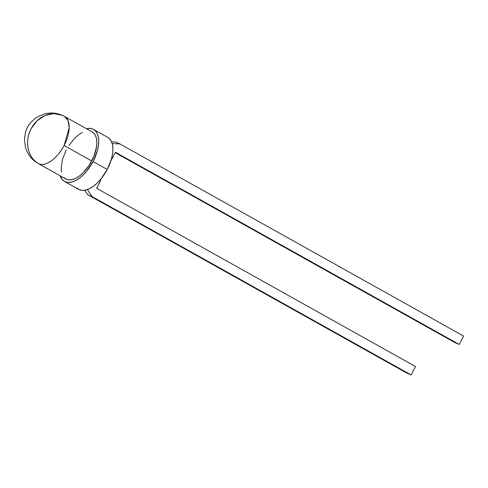 <?xml version="1.0" encoding="UTF-8"?>
<svg xmlns="http://www.w3.org/2000/svg" width="488" height="488" viewBox="0 0 488 488"><rect width="100%" height="100%" fill="white"/><g stroke="black" fill="none" stroke-linecap="round" stroke-linejoin="round"><path stroke-width="0.73" d="M64.459 181.432L78.629 189.356A29.799 15.293 -60.8 0 0 107.25 169.47L93.074 161.54A29.799 15.293 119.2 0 1 64.459 181.432A29.799 15.293 119.2 0 1 60.158 175.778L62.684 180.084L65.16 181.78L68.174 182.469L71.602 182.115L75.311 180.737L79.166 178.388L83.015 175.155L86.705 171.166L93.074 161.54L107.25 169.47L111.471 158.917L112.563 153.793L112.911 149.035L112.496 144.832L111.343 141.337L109.489 138.69L107.665 137.311M64.093 145.509A26.962 13.835 119.2 0 1 38.839 163.822A26.962 13.835 119.2 0 1 38.204 163.504A26.962 13.835 -60.8 0 0 38.839 163.822A26.962 23.113 -66.5 0 1 31.159 128.679A26.962 23.113 -66.5 0 1 62.11 115.247A26.962 23.113 -66.5 0 1 63.879 116.126A26.962 13.835 119.2 0 1 64.514 116.437A26.962 13.835 119.2 0 1 64.093 145.509L69.217 127.557L68.058 120.621L64.514 116.437L62.11 115.247L53.686 113.588L44.945 115.528L37.082 120.792L31.159 128.679C24.193 141.264 27.871 158.112 38.839 163.822C45.469 167.103 57.578 158.326 64.093 145.509L91.732 160.961L64.093 145.509M62.11 115.247C56.26 112.801 50.355 112.362 44.402 113.924L36.954 117.181C30.738 121.524 26.913 126.612 25.468 132.449L24.4 139.678L25.583 147.876L27.151 151.841C29.622 156.819 33.306 160.704 38.204 163.504L65.843 178.956A26.962 13.835 -60.8 0 0 91.732 160.961A26.962 13.835 -60.8 0 0 92.159 131.888L64.514 116.437M76.854 188.008L79.337 189.704L82.344 190.393L85.772 190.039L89.487 188.667L93.342 186.312L97.185 183.079L100.882 179.09L107.25 169.47A29.799 15.293 -60.8 0 0 107.714 137.335L93.543 129.411A29.799 15.293 119.2 0 1 93.074 161.54L97.301 150.987L98.393 145.869L98.735 141.111L98.326 136.908L97.173 133.413L95.319 130.766L92.836 129.064L89.829 128.381L86.4 128.728M64.233 177.736L66.478 179.273L69.204 179.895L72.303 179.578L75.664 178.327L79.147 176.205L82.631 173.277L89.048 165.505L93.934 156.203L96.545 146.778L96.856 142.478L96.484 138.671L95.441 135.512L93.763 133.114L92.11 131.87M82.332 132.516L78.849 134.645L75.365 137.573L68.954 145.339M66.264 149.889L62.44 159.436L61.14 168.372L61.512 172.179M86.474 128.71A29.799 15.293 119.2 0 1 93.543 129.411M406.65 372.978L411.116 374.924L415.514 366.555L411.116 374.924L406.65 372.978L87.73 194.681L92.201 196.621L87.376 189.564L92.201 196.621L411.116 374.924L92.201 196.621L87.73 194.681L84.711 190.259L87.73 194.681L406.65 372.978M96.593 188.252L415.514 366.555L96.593 188.252L100.986 179.883L100.461 179.59L100.986 179.883L96.593 188.252M115.485 152.274L110.977 160.589L115.485 152.274L459.208 344.443L454.737 342.497L459.208 344.443L115.485 152.274M112.203 143.618L119.877 143.905L115.406 141.959L111.569 141.819L115.406 141.959L119.877 143.905L463.6 336.073L119.877 143.905L112.203 143.618M463.6 336.073L459.208 344.443L463.6 336.073M115.259 152.701L454.737 342.497L115.259 152.701"/></g></svg>
